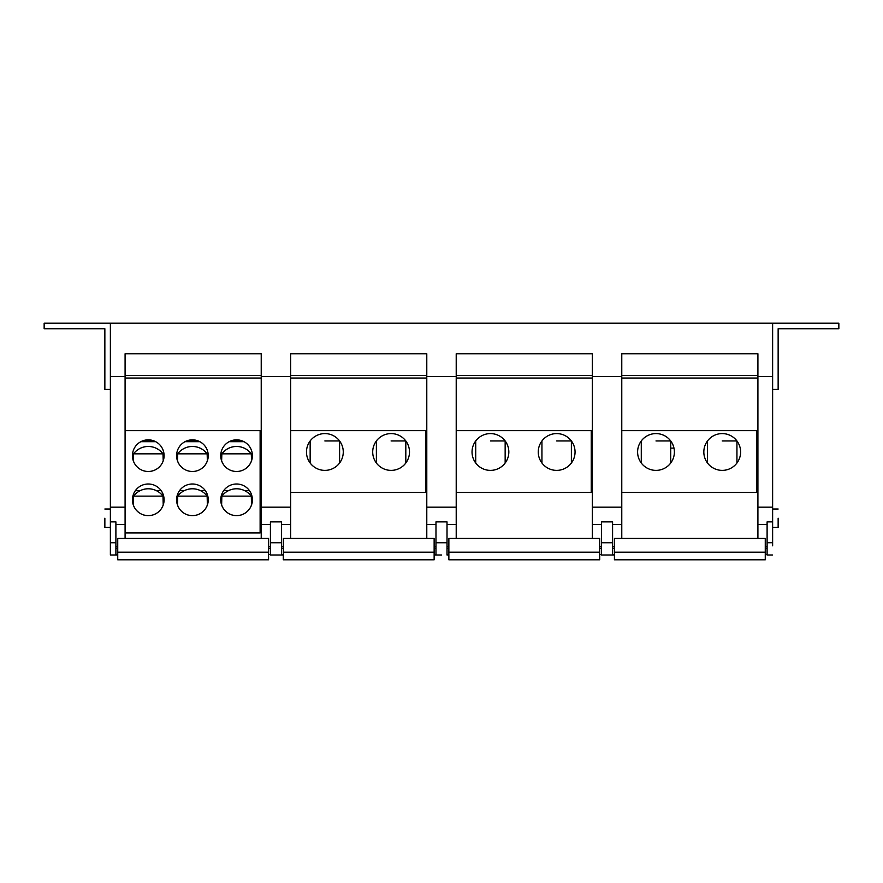 <?xml version="1.0" encoding="UTF-8"?>
<svg xmlns="http://www.w3.org/2000/svg" width="883" height="883" viewBox="0 0 883 883"><rect width="100%" height="100%" fill="white"/><g stroke="black" fill="none" stroke-linecap="round" stroke-linejoin="round"><path stroke-width="1.32" d="M621.775 492.46L756.808 492.46L756.808 430.65M757.912 430.65L621.775 430.65M757.912 378.034L621.775 378.034M757.912 375.463L621.775 375.463M621.775 353.752L757.912 353.752L757.912 376.566L772.625 376.566L772.625 323.211L110.375 323.211L110.375 376.566L125.088 376.566L125.088 353.752L261.225 353.752L261.225 376.566L290.65 376.566L290.65 353.752L426.787 353.752L426.787 376.566L456.213 376.566L456.213 353.752L592.35 353.752L592.35 376.566L621.775 376.566L621.775 353.752M110.375 389.436L104.856 389.436L104.856 328.73L44.15 328.73L44.15 323.211L110.375 323.211M117.737 554.999L115.894 554.999L115.894 542.736L110.375 542.736L110.375 376.566M110.375 542.736L110.375 554.999L115.894 554.999M772.625 545.804L772.625 507.173L757.912 507.173L757.912 376.566M772.625 376.566L772.625 507.173M778.144 518.211L778.144 527.405L778.144 518.211M772.625 389.436L778.144 389.436L778.144 328.73L838.85 328.73L838.85 323.211L772.625 323.211M270.419 554.999L281.456 554.999L281.456 521.886L270.419 521.886L270.419 554.999L283.3 554.999M268.575 559.789L268.575 538.442L117.737 538.442L117.737 559.789L268.575 559.789M261.225 441.688L260.121 441.688M243.973 441.688L229.172 441.688M199.823 441.688L185.022 441.688M155.673 441.688L140.872 441.688M125.088 532.924L260.121 532.924L260.121 430.65M238.244 471.401L236.567 471.489A15.817 15.817 0 0 0 252.395 455.661A15.817 15.817 0 0 0 236.567 439.844A15.817 15.817 0 0 0 220.75 455.661A15.817 15.817 0 0 0 236.567 471.489L234.9 471.401M194.094 515.551L192.417 515.639A15.817 15.817 0 0 0 208.245 499.811A15.817 15.817 0 0 0 192.417 483.994A15.817 15.817 0 0 0 176.6 499.811A15.817 15.817 0 0 0 192.417 515.639L190.75 515.551M194.094 471.401L192.417 471.489A15.817 15.817 0 0 0 208.245 455.661A15.817 15.817 0 0 0 192.417 439.844A15.817 15.817 0 0 0 176.6 455.661A15.817 15.817 0 0 0 192.417 471.489L190.75 471.401M149.944 515.551L148.267 515.639A15.817 15.817 0 0 0 164.095 499.811A15.817 15.817 0 0 0 148.267 483.994A15.817 15.817 0 0 0 132.45 499.811A15.817 15.817 0 0 0 148.267 515.639L146.6 515.551M149.944 471.401L148.267 471.489A15.817 15.817 0 0 0 164.095 455.661A15.817 15.817 0 0 0 148.267 439.844A15.817 15.817 0 0 0 132.45 455.661A15.817 15.817 0 0 0 148.267 471.489L146.6 471.401M238.244 515.551L236.567 515.639A15.817 15.817 0 0 0 252.395 499.811A15.817 15.817 0 0 0 236.567 483.994A15.817 15.817 0 0 0 220.75 499.811A15.817 15.817 0 0 0 236.567 515.639L234.9 515.551M261.225 430.65L125.088 430.65M261.225 378.034L125.088 378.034M261.225 375.463L125.088 375.463M261.225 376.566L261.225 538.442M261.225 524.469L270.419 524.469M261.225 507.173L290.65 507.173L290.65 524.469L281.456 524.469M290.65 538.442L290.65 524.469M290.65 376.566L290.65 507.173M434.138 554.999L435.981 554.999L434.138 554.999M434.138 559.789L434.138 538.442L283.3 538.442L283.3 559.789L434.138 559.789M426.787 441.688L425.683 441.688M290.65 492.46L425.683 492.46L425.683 430.65M323.057 470.297L324.867 470.385A18.4 18.4 0 0 0 343.266 451.986A18.4 18.4 0 0 0 324.867 433.586A18.4 18.4 0 0 0 306.478 451.986A18.4 18.4 0 0 0 324.867 470.385L326.677 470.297M389.282 470.297L391.092 470.385A18.4 18.4 0 0 0 409.491 451.986A18.4 18.4 0 0 0 391.092 433.586A18.4 18.4 0 0 0 372.703 451.986A18.4 18.4 0 0 0 391.092 470.385L392.902 470.297M426.787 430.65L290.65 430.65M426.787 378.034L290.65 378.034M426.787 375.463L290.65 375.463M447.019 524.469L456.213 524.469L456.213 507.173L426.787 507.173L426.787 376.566M426.787 507.173L426.787 538.442M441.5 554.999L435.981 554.999L441.5 554.999M448.862 554.999L447.019 554.999L447.019 521.886L435.981 521.886L435.981 554.999M435.981 524.469L426.787 524.469M456.213 538.442L456.213 524.469M456.213 376.566L456.213 507.173M601.544 554.999L612.581 554.999L601.544 554.999L601.544 542.736L612.581 542.736L612.581 521.886L601.544 521.886L601.544 542.736M599.7 559.789L599.7 538.442L448.862 538.442L448.862 559.789L599.7 559.789M592.35 441.688L591.246 441.688M456.213 492.46L591.246 492.46L591.246 430.65M488.619 470.297L490.429 470.385A18.4 18.4 0 0 0 508.829 451.986A18.4 18.4 0 0 0 490.429 433.586A18.4 18.4 0 0 0 472.041 451.986A18.4 18.4 0 0 0 490.429 470.385L492.239 470.297M554.844 470.297L556.654 470.385A18.4 18.4 0 0 0 575.054 451.986A18.4 18.4 0 0 0 556.654 433.586A18.4 18.4 0 0 0 538.266 451.986A18.4 18.4 0 0 0 556.654 470.385L558.464 470.297M592.35 430.65L456.213 430.65M592.35 378.034L456.213 378.034M456.213 375.463L592.35 375.463M592.35 538.442L592.35 376.566M612.581 542.736L612.581 554.999L614.425 554.999M592.35 524.469L601.544 524.469M592.35 507.173L621.775 507.173L621.775 524.469L612.581 524.469M621.775 538.442L621.775 524.469M621.775 376.566L621.775 507.173M614.425 538.442L614.425 559.789L765.263 559.789L765.263 538.442L614.425 538.442M767.106 554.999L772.625 554.999L767.106 554.999L767.106 542.736L772.625 542.725M757.912 507.173L757.912 538.442M757.912 441.688L756.808 441.688M657.802 470.297L655.992 470.385A18.4 18.4 0 0 0 674.391 451.986A18.4 18.4 0 0 0 655.992 433.586A18.4 18.4 0 0 0 637.603 451.986A18.4 18.4 0 0 0 655.992 470.385L654.182 470.297M724.027 470.297L722.217 470.385A18.4 18.4 0 0 0 740.616 451.986A18.4 18.4 0 0 0 722.217 433.586A18.4 18.4 0 0 0 703.828 451.986A18.4 18.4 0 0 0 722.217 470.385L720.407 470.297M655.992 492.46L667.769 492.46L655.992 492.46M722.217 492.46L733.994 492.46L722.217 492.46M648.641 468.851L647.029 468.045M646.842 467.946L648.773 468.906M645.385 467.008L643.939 465.882L645.385 467.008M650.572 469.557L652.371 470.021M655.992 440.948L670.716 440.948L655.992 440.948M666.61 467.008L668.056 465.882L666.61 467.008M661.422 469.557L659.612 470.021M714.866 468.851L713.254 468.045M713.067 467.946L714.998 468.906M711.61 467.008L710.164 465.882L711.61 467.008M716.797 469.557L718.596 470.021M722.217 440.948L736.941 440.948L722.217 440.948M732.835 467.008L734.281 465.882L732.835 467.008M727.647 469.557L725.837 470.021M767.106 542.736L767.106 521.886L772.625 521.886M767.106 524.469L757.912 524.469M567.272 467.008L568.718 465.882L567.272 467.008M562.085 469.557L560.275 470.021M556.654 440.948L571.378 440.948L556.654 440.948M549.303 468.851L547.692 468.045M547.504 467.946L549.436 468.906M546.047 467.008L544.601 465.882L546.047 467.008M551.235 469.557L553.034 470.021M501.047 467.008L502.493 465.882L501.047 467.008M495.86 469.557L494.05 470.021M490.429 440.948L505.153 440.948L490.429 440.948M483.078 468.851L481.467 468.045M481.279 467.946L483.211 468.906M479.822 467.008L478.376 465.882L479.822 467.008M485.01 469.557L486.809 470.021M401.71 467.008L403.156 465.882L401.71 467.008M396.522 469.557L394.712 470.021M391.092 440.948L405.816 440.948L391.092 440.948M383.741 468.851L382.129 468.045M381.942 467.946L383.873 468.906M380.485 467.008L379.039 465.882L380.485 467.008M385.672 469.557L387.471 470.021M335.485 467.008L336.931 465.882L335.485 467.008M330.297 469.557L328.487 470.021M324.867 440.948L339.591 440.948L324.867 440.948M317.516 468.851L315.904 468.045M315.717 467.946L317.648 468.906M314.26 467.008L312.814 465.882L314.26 467.008M319.447 469.557L321.246 470.021M125.088 538.442L125.088 376.566M115.894 542.736L115.894 521.886L110.375 521.886M125.088 524.469L115.894 524.469M110.375 507.173L125.088 507.173M249.447 490.617L244.591 490.617M228.554 490.617L223.697 490.617M205.298 490.617L200.441 490.617M184.404 490.617L179.547 490.617M161.148 490.617L156.291 490.617M140.254 490.617L135.397 490.617M163.223 504.999L162.991 496.136L148.267 496.136L162.991 496.136A18.4 18.4 0 0 0 133.554 496.136L148.267 496.136L133.554 496.136L133.322 504.988M133.234 504.745L132.45 499.811L133.234 504.745M144.922 515.275L143.245 514.811M141.567 514.149L139.911 513.244M138.3 512.096L136.766 510.672M135.364 508.972L134.426 507.46M134.172 506.985L133.322 504.999M163.3 504.745L164.095 499.811L163.3 504.745M151.622 515.275L153.3 514.811M154.978 514.149L156.633 513.244M158.245 512.096L159.779 510.672M161.17 508.972L162.119 507.46M162.373 506.985L163.223 504.988M207.373 504.999L207.141 496.136L192.417 496.136L207.141 496.136A18.4 18.4 0 0 0 177.704 496.136L192.417 496.136L177.704 496.136L177.472 504.988M177.384 504.745L176.6 499.811L177.384 504.745M189.072 515.275L187.395 514.811M185.717 514.149L184.061 513.244M182.45 512.096L180.916 510.672M179.514 508.972L178.576 507.46M178.322 506.985L177.472 504.999M207.45 504.745L208.245 499.811L207.45 504.745M195.772 515.275L197.45 514.811M199.128 514.149L200.783 513.244M202.395 512.096L203.929 510.672M205.32 508.972L206.269 507.46M206.523 506.985L207.373 504.988M251.523 504.999L251.291 496.136L236.567 496.136L251.291 496.136A18.4 18.4 0 0 0 221.854 496.136L236.567 496.136L221.854 496.136L221.622 504.988M221.534 504.745L220.75 499.811L221.534 504.745M233.222 515.275L231.545 514.811M229.867 514.149L228.211 513.244M226.6 512.096L225.066 510.672M223.664 508.972L222.726 507.46M222.472 506.985L221.622 504.999M251.6 504.745L252.395 499.811L251.6 504.745M239.922 515.275L241.6 514.811M243.278 514.149L244.933 513.244M246.545 512.096L248.079 510.672M249.47 508.972L250.419 507.46M250.673 506.985L251.523 504.988M232.891 441.688L232.891 440.948L230.761 440.948L242.372 440.948M198.222 440.948L186.611 440.948L198.222 440.948M142.461 440.948L154.072 440.948L151.953 440.948L151.953 441.688M163.223 460.849L162.991 453.829L148.267 453.829L162.991 453.829A18.4 18.4 0 0 0 133.554 453.829L148.267 453.829L133.554 453.829L133.322 460.849M133.234 460.595L132.45 455.661L133.234 460.595M144.922 471.125L143.245 470.661M141.567 469.999L139.911 469.094M138.3 467.946L136.766 466.522M135.364 464.822L134.426 463.31M134.172 462.835L133.322 460.838M163.3 460.595L164.095 455.661L163.3 460.595M151.622 471.125L153.3 470.661M154.978 469.999L156.633 469.094M158.245 467.946L159.779 466.522M161.17 464.822L162.119 463.31M162.373 462.835L163.223 460.838M207.373 460.849L207.141 453.829L192.417 453.829L207.141 453.829A18.4 18.4 0 0 0 177.704 453.829L192.417 453.829L177.704 453.829L177.472 460.849M177.384 460.595L176.6 455.661L177.384 460.595M189.072 471.125L187.395 470.661M185.717 469.999L184.061 469.094M182.45 467.946L180.916 466.522M179.514 464.822L178.576 463.31M178.322 462.835L177.472 460.838M207.45 460.595L208.245 455.661L207.45 460.595M195.772 471.125L197.45 470.661M199.128 469.999L200.783 469.094M202.395 467.946L203.929 466.522M205.32 464.822L206.269 463.31M206.523 462.835L207.373 460.838M251.523 460.849L251.291 453.829L236.567 453.829L251.291 453.829A18.4 18.4 0 0 0 221.854 453.829L236.567 453.829L221.854 453.829L221.622 460.838M221.534 460.595L220.75 455.661L221.534 460.595M233.222 471.125L231.545 470.661M229.867 469.999L228.211 469.094M226.6 467.946L225.066 466.522M223.664 464.822L222.726 463.31M222.472 462.835L221.622 460.849M251.6 460.595L252.395 455.661L251.6 460.595M239.922 471.125L241.6 470.661M243.278 469.999L244.933 469.094M246.545 467.946L248.079 466.522M249.47 464.822L250.419 463.31M250.673 462.835L251.523 460.838M104.856 518.211L104.856 527.405L104.856 518.211M148.267 532.924L161.148 532.924L148.267 532.924M192.417 532.924L205.298 532.924L192.417 532.924M236.567 532.924L249.447 532.924L236.567 532.924M270.419 554.469L268.575 554.469M268.575 548.354L270.419 548.354M268.575 546.665L270.419 546.665M270.419 542.736L281.456 542.736M281.456 546.665L283.3 546.665M281.456 548.354L283.3 548.354M435.981 554.469L434.138 554.469M435.981 548.354L434.138 548.354M435.981 546.665L434.138 546.665M435.981 542.736L447.019 542.736M447.019 546.665L448.862 546.665M447.019 548.354L448.862 548.354M601.544 554.469L599.7 554.469M601.544 548.354L599.7 548.354M601.544 546.665L599.7 546.665M612.581 546.665L614.425 546.665M612.581 548.354L614.425 548.354M767.106 554.469L765.263 554.469M767.106 548.354L765.263 548.354M767.106 546.665L765.263 546.665M765.263 552.195L614.425 552.195M614.425 554.469L612.581 554.469M448.862 552.195L599.7 552.195M448.862 554.469L447.019 554.469M434.138 552.195L283.3 552.195M281.456 554.469L283.3 554.469M117.737 554.469L115.894 554.469M115.894 546.665L117.737 546.665M115.894 548.354L117.737 548.354M117.737 552.195L268.575 552.195M772.625 527.405L778.144 527.405M772.625 509.016L778.144 509.016M641.279 463.023L641.279 440.948M670.716 463.023L670.716 440.948M707.504 463.023L707.504 440.948M736.941 463.023L736.941 440.948M571.378 463.023L571.378 440.948M541.941 463.023L541.941 440.948M505.153 463.023L505.153 440.948M475.716 463.023L475.716 440.948M405.816 463.023L405.816 440.948M376.379 463.023L376.379 440.948M339.591 463.023L339.591 440.948M310.154 463.023L310.154 440.948M110.375 527.405L104.856 527.405M110.375 509.016L104.856 509.016M673.828 448.123L670.804 448.111"/></g></svg>

